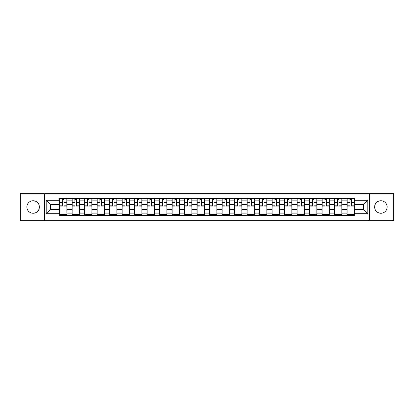 <?xml version="1.0" encoding="UTF-8"?>
<svg xmlns="http://www.w3.org/2000/svg" width="414" height="414" viewBox="0 0 414 414"><rect width="100%" height="100%" fill="white"/><g stroke="black" fill="none" stroke-linecap="round" stroke-linejoin="round"><path stroke-width="0.62" d="M380.88 200.749A6.251 6.251 0 0 0 374.629 207A6.251 6.251 0 0 0 380.88 213.251A6.251 6.251 0 0 0 387.131 207A6.251 6.251 0 0 0 380.88 200.749M33.12 200.749A6.251 6.251 0 0 0 26.869 207A6.251 6.251 0 0 0 33.12 213.251A6.251 6.251 0 0 0 39.371 207A6.251 6.251 0 0 0 33.12 200.749M369.423 220.74L393.3 220.74L393.3 193.26L20.7 193.26L20.7 220.74L369.423 220.74L369.423 193.26M72.145 215.616L72.145 200.831L66.856 200.831L66.856 215.616M66.856 200.831L66.856 198.384M72.145 200.831L72.145 198.384M79.353 198.384L79.353 215.616M84.642 215.616L84.642 198.384M91.856 198.384L91.856 215.616M97.145 215.616L97.145 198.384M104.354 198.384L104.354 215.616M109.643 215.616L109.643 198.384M116.857 198.384L116.857 215.616M122.146 215.616L122.146 198.384M129.354 198.384L129.354 215.616M134.643 215.616L134.643 198.384M141.857 198.384L141.857 215.616M147.146 215.616L147.146 198.384M154.355 198.384L154.355 215.616M159.644 215.616L159.644 198.384M166.858 198.384L166.858 215.616M172.146 215.616L172.146 198.384M179.355 198.384L179.355 215.616M184.644 215.616L184.644 198.384M191.858 198.384L191.858 215.616M197.142 215.616L197.142 198.384M204.356 198.384L204.356 215.616M209.644 215.616L209.644 198.384M216.858 198.384L216.858 215.616M222.142 215.616L222.142 198.384M229.356 198.384L229.356 215.616M234.645 215.616L234.645 198.384M241.854 198.384L241.854 215.616M247.142 215.616L247.142 198.384M254.356 198.384L254.356 215.616M259.645 215.616L259.645 198.384M266.854 198.384L266.854 215.616M272.143 215.616L272.143 198.384M279.357 198.384L279.357 215.616M284.646 215.616L284.646 198.384M291.854 198.384L291.854 215.616M297.143 215.616L297.143 198.384M304.357 198.384L304.357 215.616M309.646 215.616L309.646 198.384M316.855 198.384L316.855 215.616M322.144 215.616L322.144 198.384M329.358 198.384L329.358 215.616M334.647 215.616L334.647 198.384M341.855 198.384L341.855 215.616M347.144 215.616L347.144 198.384M347.144 209.484L341.855 209.484M334.647 209.484L329.358 209.484M322.144 209.484L316.855 209.484M309.646 209.484L304.357 209.484M297.143 209.484L291.854 209.484M284.646 209.484L279.357 209.484M272.143 209.484L266.854 209.484M259.645 209.484L254.356 209.484M247.142 209.484L241.854 209.484M234.645 209.484L229.356 209.484M222.142 209.484L216.858 209.484M209.644 209.484L204.356 209.484M197.142 209.484L191.858 209.484M184.644 209.484L179.355 209.484M172.146 209.484L166.858 209.484M159.644 209.484L154.355 209.484M147.146 209.484L141.857 209.484M134.643 209.484L129.354 209.484M122.146 209.484L116.857 209.484M109.643 209.484L104.354 209.484M97.145 209.484L91.856 209.484M84.642 209.484L79.353 209.484M72.145 209.484L66.856 209.484M347.144 204.516L341.855 204.516M334.647 204.516L329.358 204.516M322.144 204.516L316.855 204.516M309.646 204.516L304.357 204.516M297.143 204.516L291.854 204.516M284.646 204.516L279.357 204.516M272.143 204.516L266.854 204.516M259.645 204.516L254.356 204.516M247.142 204.516L241.854 204.516M234.645 204.516L229.356 204.516M222.142 204.516L216.858 204.516M209.644 204.516L204.356 204.516M197.142 204.516L191.858 204.516M184.644 204.516L179.355 204.516M172.146 204.516L166.858 204.516M159.644 204.516L154.355 204.516M147.146 204.516L141.857 204.516M134.643 204.516L129.354 204.516M122.146 204.516L116.857 204.516M109.643 204.516L104.354 204.516M97.145 204.516L91.856 204.516M84.642 204.516L79.353 204.516M72.145 204.516L66.856 204.516M50.43 209.484L59.642 209.484L59.642 204.516L50.43 204.516L50.43 209.484L46.182 213.733L46.182 200.267L59.642 200.267L59.642 204.516M354.358 204.516L354.358 209.484L363.57 209.484L363.57 204.516L354.358 204.516L354.358 198.384L59.642 198.384L59.642 200.267M354.358 200.267L367.818 200.267L367.818 213.733L354.358 213.733L354.358 209.484M59.642 209.484L59.642 215.616L354.358 215.616L354.358 213.733M59.642 213.733L46.182 213.733M44.577 220.74L44.577 193.26M66.856 214.411L59.642 214.411M62.566 199.589L63.932 199.589M79.353 214.411L72.145 214.411M75.069 199.589L76.43 199.589M91.856 214.411L84.642 214.411M87.566 199.589L88.932 199.589M104.354 214.411L97.145 214.411M100.069 199.589L101.43 199.589M116.857 214.411L109.643 214.411M112.567 199.589L113.928 199.589M129.354 214.411L122.146 214.411M125.069 199.589L126.43 199.589M141.857 214.411L134.643 214.411M137.567 199.589L138.928 199.589M154.355 214.411L147.146 214.411M150.07 199.589L151.431 199.589M166.858 214.411L159.644 214.411M162.567 199.589L163.928 199.589M179.355 214.411L172.146 214.411M175.07 199.589L176.431 199.589M191.858 214.411L184.644 214.411M187.568 199.589L188.929 199.589M204.356 214.411L197.142 214.411M200.071 199.589L201.432 199.589M216.858 214.411L209.644 214.411M212.568 199.589L213.929 199.589M229.356 214.411L222.142 214.411M225.071 199.589L226.432 199.589M241.854 214.411L234.645 214.411M237.569 199.589L238.93 199.589M254.356 214.411L247.142 214.411M250.072 199.589L251.433 199.589M266.854 214.411L259.645 214.411M262.569 199.589L263.93 199.589M279.357 214.411L272.143 214.411M275.072 199.589L276.433 199.589M291.854 214.411L284.646 214.411M287.57 199.589L288.931 199.589M304.357 214.411L297.143 214.411M300.072 199.589L301.433 199.589M316.855 214.411L309.646 214.411M312.57 199.589L313.931 199.589M329.358 214.411L322.144 214.411M325.068 199.589L326.434 199.589M341.855 214.411L334.647 214.411M337.57 199.589L338.931 199.589M354.358 214.411L347.144 214.411M350.068 199.589L351.434 199.589M46.182 200.267L50.43 204.516M363.57 209.484L367.818 213.733M363.57 204.516L367.818 200.267M63.932 205.805L66.814 205.805L66.814 206.079L63.932 206.079L63.932 198.466L66.814 198.466L65.21 198.466M66.814 205.805L66.814 198.466M62.566 199.507L63.932 199.507M61.288 198.466L59.683 198.466L59.683 206.079L62.566 206.079L62.328 198.466M59.683 198.466L64.17 198.466M76.43 205.805L79.312 205.805L79.312 206.079L76.43 206.079L76.43 198.466L79.312 198.466L77.713 198.466M79.312 205.805L79.312 198.466M75.069 199.507L76.43 199.507M73.785 198.466L72.181 198.466L72.181 206.079L75.069 206.079L74.825 198.466M72.181 198.466L76.668 198.466M88.932 205.805L91.815 205.805L91.815 206.079L88.932 206.079L88.932 198.466L91.815 198.466L90.211 198.466M91.815 205.805L91.815 198.466M87.566 199.507L88.932 199.507M86.288 198.466L84.684 198.466L84.684 206.079L87.566 206.079L87.328 198.466M84.684 198.466L89.17 198.466M101.43 205.805L104.312 205.805L104.312 206.079L101.43 206.079L101.43 198.466L104.312 198.466L102.713 198.466M104.312 205.805L104.312 198.466M100.069 199.507L101.43 199.507M98.786 198.466L97.181 198.466L97.181 206.079L100.069 206.079L99.826 198.466M97.181 198.466L101.668 198.466M113.928 205.805L116.815 205.805L116.815 206.079L113.928 206.079L113.928 198.466L116.815 198.466L115.211 198.466M116.815 205.805L116.815 198.466M112.567 199.507L113.928 199.507M111.288 198.466L109.684 198.466L109.684 206.079L112.567 206.079L112.329 198.466M109.684 198.466L114.171 198.466M126.43 205.805L129.313 205.805L129.313 206.079L126.43 206.079L126.43 198.466L129.313 198.466L127.714 198.466M129.313 205.805L129.313 198.466M125.069 199.507L126.43 199.507M123.786 198.466L122.182 198.466L122.182 206.079L125.069 206.079L124.826 198.466M122.182 198.466L126.668 198.466M138.928 205.805L141.816 205.805L141.816 206.079L138.928 206.079L138.928 198.466L141.816 198.466L140.211 198.466M141.816 205.805L141.816 198.466M137.567 199.507L138.928 199.507M136.284 198.466L134.685 198.466L134.685 206.079L137.567 206.079L137.329 198.466M134.685 198.466L139.171 198.466M151.431 205.805L154.313 205.805L154.313 206.079L151.431 206.079L151.431 198.466L154.313 198.466L152.714 198.466M154.313 205.805L154.313 198.466M150.07 199.507L151.431 199.507M148.786 198.466L147.182 198.466L147.182 206.079L150.07 206.079L149.827 198.466M147.182 198.466L151.669 198.466M163.928 205.805L166.816 205.805L166.816 206.079L163.928 206.079L163.928 198.466L166.816 198.466L165.212 198.466M166.816 205.805L166.816 198.466M162.567 199.507L163.928 199.507M161.284 198.466L159.685 198.466L159.685 206.079L162.567 206.079L162.329 198.466M159.685 198.466L164.172 198.466M176.431 205.805L179.314 205.805L179.314 206.079L176.431 206.079L176.431 198.466L179.314 198.466L177.715 198.466M179.314 205.805L179.314 198.466M175.07 199.507L176.431 199.507M173.787 198.466L172.183 198.466L172.183 206.079L175.07 206.079L174.827 198.466M172.183 198.466L176.669 198.466M188.929 205.805L191.817 205.805L191.817 206.079L188.929 206.079L188.929 198.466L191.817 198.466L190.212 198.466M191.817 205.805L191.817 198.466M187.568 199.507L188.929 199.507M186.284 198.466L184.685 198.466L184.685 206.079L187.568 206.079L187.33 198.466M184.685 198.466L189.172 198.466M201.432 205.805L204.314 205.805L204.314 206.079L201.432 206.079L201.432 198.466L204.314 198.466L202.715 198.466M204.314 205.805L204.314 198.466M200.071 199.507L201.432 199.507M198.787 198.466L197.183 198.466L197.183 206.079L200.071 206.079L199.827 198.466M197.183 198.466L201.67 198.466M213.929 205.805L216.817 205.805L216.817 206.079L213.929 206.079L213.929 198.466L216.817 198.466L215.213 198.466M216.817 205.805L216.817 198.466M212.568 199.507L213.929 199.507M211.285 198.466L209.686 198.466L209.686 206.079L212.568 206.079L212.33 198.466M209.686 198.466L214.173 198.466M226.432 205.805L229.315 205.805L229.315 206.079L226.432 206.079L226.432 198.466L229.315 198.466L227.716 198.466M229.315 205.805L229.315 198.466M225.071 199.507L226.432 199.507M223.788 198.466L222.183 198.466L222.183 206.079L225.071 206.079L224.828 198.466M222.183 198.466L226.67 198.466M238.93 205.805L241.817 205.805L241.817 206.079L238.93 206.079L238.93 198.466L241.817 198.466L240.213 198.466M241.817 205.805L241.817 198.466M237.569 199.507L238.93 199.507M236.285 198.466L234.686 198.466L234.686 206.079L237.569 206.079L237.331 198.466M234.686 198.466L239.173 198.466M251.433 205.805L254.315 205.805L254.315 206.079L251.433 206.079L251.433 198.466L254.315 198.466L252.716 198.466M254.315 205.805L254.315 198.466M250.072 199.507L251.433 199.507M248.788 198.466L247.184 198.466L247.184 206.079L250.072 206.079L249.828 198.466M247.184 198.466L251.671 198.466M263.93 205.805L266.818 205.805L266.818 206.079L263.93 206.079L263.93 198.466L266.818 198.466L265.214 198.466M266.818 205.805L266.818 198.466M262.569 199.507L263.93 199.507M261.286 198.466L259.687 198.466L259.687 206.079L262.569 206.079L262.331 198.466M259.687 198.466L264.173 198.466M276.433 205.805L279.315 205.805L279.315 206.079L276.433 206.079L276.433 198.466L279.315 198.466L277.716 198.466M279.315 205.805L279.315 198.466M275.072 199.507L276.433 199.507M273.789 198.466L272.184 198.466L272.184 206.079L275.072 206.079L274.829 198.466M272.184 198.466L276.671 198.466M288.931 205.805L291.818 205.805L291.818 206.079L288.931 206.079L288.931 198.466L291.818 198.466L290.214 198.466M291.818 205.805L291.818 198.466M287.57 199.507L288.931 199.507M286.286 198.466L284.687 198.466L284.687 206.079L287.57 206.079L287.332 198.466M284.687 198.466L289.174 198.466M301.433 205.805L304.316 205.805L304.316 206.079L301.433 206.079L301.433 198.466L304.316 198.466L302.712 198.466M304.316 205.805L304.316 198.466M300.072 199.507L301.433 199.507M298.789 198.466L297.185 198.466L297.185 206.079L300.072 206.079L299.829 198.466M297.185 198.466L301.671 198.466M313.931 205.805L316.819 205.805L316.819 206.079L313.931 206.079L313.931 198.466L316.819 198.466L315.214 198.466M316.819 205.805L316.819 198.466M312.57 199.507L313.931 199.507M311.287 198.466L309.688 198.466L309.688 206.079L312.57 206.079L312.332 198.466M309.688 198.466L314.174 198.466M326.434 205.805L329.316 205.805L329.316 206.079L326.434 206.079L326.434 198.466L329.316 198.466L327.712 198.466M329.316 205.805L329.316 198.466M325.068 199.507L326.434 199.507M323.789 198.466L322.185 198.466L322.185 206.079L325.068 206.079L324.83 198.466M322.185 198.466L326.672 198.466M338.931 205.805L341.819 205.805L341.819 206.079L338.931 206.079L338.931 198.466L341.819 198.466L340.215 198.466M341.819 205.805L341.819 198.466M337.57 199.507L338.931 199.507M336.287 198.466L334.688 198.466L334.688 206.079L337.57 206.079L337.332 198.466M334.688 198.466L339.175 198.466M351.434 205.805L354.317 205.805L354.317 206.079L351.434 206.079L351.434 198.466L354.317 198.466L352.712 198.466M354.317 205.805L354.317 198.466M350.068 199.507L351.434 199.507M348.79 198.466L347.186 198.466L347.186 206.079L350.068 206.079L349.83 198.466M347.186 198.466L351.672 198.466M334.647 200.831L329.358 200.831M322.144 200.831L316.855 200.831M309.646 200.831L304.357 200.831M297.143 200.831L291.854 200.831M284.646 200.831L279.357 200.831M272.143 200.831L266.854 200.831M259.645 200.831L254.356 200.831M247.142 200.831L241.854 200.831M234.645 200.831L229.356 200.831M222.142 200.831L216.858 200.831M209.644 200.831L204.356 200.831M197.142 200.831L191.858 200.831M184.644 200.831L179.355 200.831M172.146 200.831L166.858 200.831M159.644 200.831L154.355 200.831M147.146 200.831L141.857 200.831M134.643 200.831L129.354 200.831M122.146 200.831L116.857 200.831M109.643 200.831L104.354 200.831M97.145 200.831L91.856 200.831M84.642 200.831L79.353 200.831M347.144 200.831L341.855 200.831M334.647 213.169L329.358 213.169M322.144 213.169L316.855 213.169M309.646 213.169L304.357 213.169M297.143 213.169L291.854 213.169M284.646 213.169L279.357 213.169M272.143 213.169L266.854 213.169M259.645 213.169L254.356 213.169M247.142 213.169L241.854 213.169M234.645 213.169L229.356 213.169M222.142 213.169L216.858 213.169M209.644 213.169L204.356 213.169M197.142 213.169L191.858 213.169M184.644 213.169L179.355 213.169M172.146 213.169L166.858 213.169M159.644 213.169L154.355 213.169M147.146 213.169L141.857 213.169M134.643 213.169L129.354 213.169M122.146 213.169L116.857 213.169M109.643 213.169L104.354 213.169M97.145 213.169L91.856 213.169M84.642 213.169L79.353 213.169M72.145 213.169L66.856 213.169M347.144 213.169L341.855 213.169M63.932 202.358L66.814 202.358M59.683 205.805L62.566 205.805M59.683 202.358L62.566 202.358M76.43 202.358L79.312 202.358M72.181 205.805L75.069 205.805M72.181 202.358L75.069 202.358M88.932 202.358L91.815 202.358M84.684 205.805L87.566 205.805M84.684 202.358L87.566 202.358M101.43 202.358L104.312 202.358M97.181 205.805L100.069 205.805M97.181 202.358L100.069 202.358M113.928 202.358L116.815 202.358M109.684 205.805L112.567 205.805M109.684 202.358L112.567 202.358M126.43 202.358L129.313 202.358M122.182 205.805L125.069 205.805M122.182 202.358L125.069 202.358M138.928 202.358L141.816 202.358M134.685 205.805L137.567 205.805M134.685 202.358L137.567 202.358M151.431 202.358L154.313 202.358M147.182 205.805L150.07 205.805M147.182 202.358L150.07 202.358M163.928 202.358L166.816 202.358M159.685 205.805L162.567 205.805M159.685 202.358L162.567 202.358M176.431 202.358L179.314 202.358M172.183 205.805L175.07 205.805M172.183 202.358L175.07 202.358M188.929 202.358L191.817 202.358M184.685 205.805L187.568 205.805M184.685 202.358L187.568 202.358M201.432 202.358L204.314 202.358M197.183 205.805L200.071 205.805M197.183 202.358L200.071 202.358M213.929 202.358L216.817 202.358M209.686 205.805L212.568 205.805M209.686 202.358L212.568 202.358M226.432 202.358L229.315 202.358M222.183 205.805L225.071 205.805M222.183 202.358L225.071 202.358M238.93 202.358L241.817 202.358M234.686 205.805L237.569 205.805M234.686 202.358L237.569 202.358M251.433 202.358L254.315 202.358M247.184 205.805L250.072 205.805M247.184 202.358L250.072 202.358M263.93 202.358L266.818 202.358M259.687 205.805L262.569 205.805M259.687 202.358L262.569 202.358M276.433 202.358L279.315 202.358M272.184 205.805L275.072 205.805M272.184 202.358L275.072 202.358M288.931 202.358L291.818 202.358M284.687 205.805L287.57 205.805M284.687 202.358L287.57 202.358M301.433 202.358L304.316 202.358M297.185 205.805L300.072 205.805M297.185 202.358L300.072 202.358M313.931 202.358L316.819 202.358M309.688 205.805L312.57 205.805M309.688 202.358L312.57 202.358M326.434 202.358L329.316 202.358M322.185 205.805L325.068 205.805M322.185 202.358L325.068 202.358M338.931 202.358L341.819 202.358M334.688 205.805L337.57 205.805M334.688 202.358L337.57 202.358M351.434 202.358L354.317 202.358M347.186 205.805L350.068 205.805M347.186 202.358L350.068 202.358"/></g></svg>

